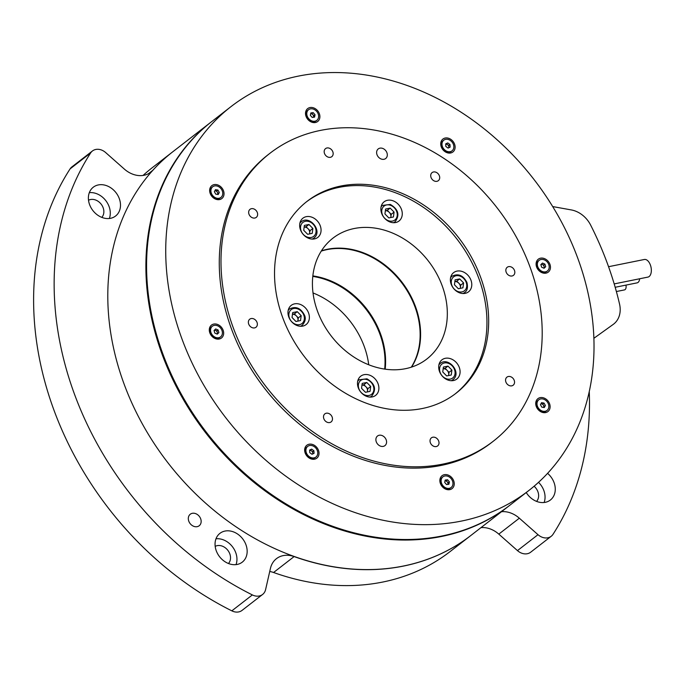 <?xml version="1.0" encoding="UTF-8"?>
<svg xmlns="http://www.w3.org/2000/svg" width="685" height="685" viewBox="0 0 685 685"><rect width="100%" height="100%" fill="white"/><g stroke="black" fill="none" stroke-linecap="round" stroke-linejoin="round"><path stroke-width="1.03" d="M209.824 332.884A8.16 6.542 52.2 0 0 219.217 339.024A8.16 6.542 52.2 0 0 223.13 330.204A8.16 6.542 52.2 0 0 213.746 324.074A8.16 6.542 52.2 0 0 209.824 332.884M210.184 193.435A8.16 6.542 52.2 0 0 219.577 199.575A8.16 6.542 52.2 0 0 223.49 190.755A8.16 6.542 52.2 0 0 214.105 184.625A8.16 6.542 52.2 0 0 210.184 193.435M306.049 116.381A8.16 6.542 52.2 0 0 315.434 122.512A8.16 6.542 52.2 0 0 319.356 113.693A8.16 6.542 52.2 0 0 309.962 107.562A8.16 6.542 52.2 0 0 306.049 116.381M441.26 146.847A8.16 6.542 52.2 0 0 450.653 152.986A8.16 6.542 52.2 0 0 454.575 144.167A8.16 6.542 52.2 0 0 445.181 138.027A8.16 6.542 52.2 0 0 441.26 146.847M536.62 266.996A8.16 6.542 52.2 0 0 546.013 273.135A8.16 6.542 52.2 0 0 549.927 264.316A8.16 6.542 52.2 0 0 540.542 258.185A8.16 6.542 52.2 0 0 536.62 266.996M536.261 406.445A8.16 6.542 52.2 0 0 545.654 412.584A8.16 6.542 52.2 0 0 549.576 403.765A8.16 6.542 52.2 0 0 540.182 397.634A8.16 6.542 52.2 0 0 536.261 406.445M440.395 483.507A8.16 6.542 52.2 0 0 449.788 489.638A8.16 6.542 52.2 0 0 453.71 480.827A8.16 6.542 52.2 0 0 444.317 474.688A8.16 6.542 52.2 0 0 440.395 483.507M305.185 453.042A8.16 6.542 52.2 0 0 314.569 459.173A8.16 6.542 52.2 0 0 318.491 450.353A8.16 6.542 52.2 0 0 309.098 444.222A8.16 6.542 52.2 0 0 305.185 453.042M377.015 154.716A6.071 4.872 52.2 0 0 385.689 158.518A6.071 4.872 52.2 0 0 386.914 152.721A6.071 4.872 52.2 0 0 378.248 148.919A6.071 4.872 52.2 0 0 377.015 154.716M376.279 441.816A6.071 4.872 52.2 0 0 384.953 445.618A6.071 4.872 52.2 0 0 386.177 439.821A6.071 4.872 52.2 0 0 377.503 436.02A6.071 4.872 52.2 0 0 376.279 441.816M248.698 324.065A5.103 4.093 52.2 0 0 255.984 327.259A5.103 4.093 52.2 0 0 257.021 322.387A5.103 4.093 52.2 0 0 249.734 319.193A5.103 4.093 52.2 0 0 248.698 324.065M248.98 214.191A5.103 4.093 52.2 0 0 256.267 217.385A5.103 4.093 52.2 0 0 257.303 212.513A5.103 4.093 52.2 0 0 250.016 209.327A5.103 4.093 52.2 0 0 248.98 214.191M324.51 153.483A5.103 4.093 52.2 0 0 331.797 156.668A5.103 4.093 52.2 0 0 332.833 151.805A5.103 4.093 52.2 0 0 325.546 148.611A5.103 4.093 52.2 0 0 324.51 153.483M431.045 177.483A5.103 4.093 52.2 0 0 438.332 180.677A5.103 4.093 52.2 0 0 439.368 175.805A5.103 4.093 52.2 0 0 432.081 172.611A5.103 4.093 52.2 0 0 431.045 177.483M506.172 272.15A5.103 4.093 52.2 0 0 513.459 275.344A5.103 4.093 52.2 0 0 514.495 270.472A5.103 4.093 52.2 0 0 507.208 267.278A5.103 4.093 52.2 0 0 506.172 272.15M505.898 382.016A5.103 4.093 52.2 0 0 513.176 385.21A5.103 4.093 52.2 0 0 514.212 380.338A5.103 4.093 52.2 0 0 506.926 377.144A5.103 4.093 52.2 0 0 505.898 382.016M430.368 442.733A5.103 4.093 52.2 0 0 437.647 445.926A5.103 4.093 52.2 0 0 438.683 441.054A5.103 4.093 52.2 0 0 431.396 437.861A5.103 4.093 52.2 0 0 430.368 442.733M323.834 418.723A5.103 4.093 52.2 0 0 331.12 421.917A5.103 4.093 52.2 0 0 332.148 417.045A5.103 4.093 52.2 0 0 324.861 413.86A5.103 4.093 52.2 0 0 323.834 418.723M288.77 316.975A12.15 9.736 52.2 0 0 306.118 324.57A12.15 9.736 52.2 0 0 308.575 312.976A12.15 9.736 52.2 0 0 291.228 305.373A12.15 9.736 52.2 0 0 288.77 316.975M300.458 229.783A12.15 9.736 52.2 0 0 317.806 237.387A12.15 9.736 52.2 0 0 320.263 225.785A12.15 9.736 52.2 0 0 302.916 218.19A12.15 9.736 52.2 0 0 300.458 229.783M381.665 213.412A12.15 9.736 52.2 0 0 399.012 221.007A12.15 9.736 52.2 0 0 401.47 209.413A12.15 9.736 52.2 0 0 384.122 201.81A12.15 9.736 52.2 0 0 381.665 213.412M451.175 284.224A12.15 9.736 52.2 0 0 468.523 291.827A12.15 9.736 52.2 0 0 470.98 280.233A12.15 9.736 52.2 0 0 453.633 272.63A12.15 9.736 52.2 0 0 451.175 284.224M439.487 371.416A12.15 9.736 52.2 0 0 456.835 379.019A12.15 9.736 52.2 0 0 459.292 367.425A12.15 9.736 52.2 0 0 441.945 359.822A12.15 9.736 52.2 0 0 439.487 371.416M358.281 387.787A12.15 9.736 52.2 0 0 375.628 395.391A12.15 9.736 52.2 0 0 378.086 383.797A12.15 9.736 52.2 0 0 360.738 376.193A12.15 9.736 52.2 0 0 358.281 387.787M306.298 201.955A121.468 97.39 -127.8 0 1 478.909 278.632A121.468 97.39 -127.8 0 1 455.174 393.909M480.63 277.297A121.468 97.39 -127.8 0 1 456.039 393.25A121.468 97.39 -127.8 0 1 282.571 317.232A121.468 97.39 -127.8 0 1 307.154 201.279A121.468 97.39 -127.8 0 1 480.63 277.297M233.054 327.216A182.201 146.085 -127.8 0 1 269.933 153.294A182.201 146.085 -127.8 0 1 530.139 267.321A182.201 146.085 -127.8 0 1 493.26 441.243A182.201 146.085 -127.8 0 1 233.054 327.216M493.26 441.243L491.539 442.578A182.201 146.085 -127.8 0 1 231.333 328.552A182.201 146.085 -127.8 0 1 268.212 154.622L269.933 153.294M181.816 338.536A242.935 194.78 -127.8 0 1 230.991 106.629A242.935 194.78 -127.8 0 1 577.934 258.665A242.935 194.78 -127.8 0 1 528.76 490.571A242.935 194.78 -127.8 0 1 181.816 338.536M528.76 490.571L509.606 505.427A242.935 194.78 -127.8 0 1 162.662 353.392A242.935 194.78 -127.8 0 1 211.836 121.493L230.991 106.629M321.428 250.838A76.523 61.359 -127.8 0 1 415.538 306.752A76.523 61.359 -127.8 0 1 411.591 367.091M442.262 286.022A76.523 61.359 -127.8 0 1 426.772 359.068A76.523 61.359 -127.8 0 1 317.489 311.178A76.523 61.359 -127.8 0 1 332.978 238.132A76.523 61.359 -127.8 0 1 442.262 286.022M312.848 275.901A76.523 61.359 -127.8 0 1 327.139 279.48A76.523 61.359 -127.8 0 1 385.184 369.172M321.265 251.104A76.523 61.359 -127.8 0 1 361.671 252.705A76.523 61.359 -127.8 0 1 411.3 367.186M460.286 288.351L460.388 287.589A4.855 3.896 52.2 0 0 460.106 285.26A4.855 3.896 52.2 0 0 458.762 283.136A4.855 3.896 52.2 0 0 454.874 281.552L456.809 281.141L460.722 285.131L460.388 287.589A4.855 3.896 -127.8 0 1 460.209 288.368M459.678 278.923L463.591 282.905L462.932 287.82L458.359 288.745L454.438 284.755L455.097 279.84L459.678 278.923L456.809 281.141M460.722 285.131L463.591 282.905M447.074 370.328A4.855 3.896 52.2 0 0 443.178 368.744L445.113 368.333L449.035 372.323L448.701 374.781A4.855 3.896 52.2 0 0 447.074 370.328M448.512 375.56A4.855 3.896 52.2 0 0 448.701 374.781L448.598 375.543M451.903 370.097L451.244 375.012L446.663 375.928L442.75 371.946L443.409 367.032L447.981 366.107L451.903 370.097L449.035 372.323M445.113 368.333L447.981 366.107M365.867 386.7A4.855 3.896 52.2 0 0 363.821 385.364A4.855 3.896 52.2 0 0 361.98 385.116L363.915 384.705L367.828 388.695L367.494 391.152A4.855 3.896 52.2 0 0 365.867 386.7M367.314 391.931A4.855 3.896 52.2 0 0 367.494 391.152L367.391 391.914M370.037 391.383L365.465 392.308L361.543 388.318L362.202 383.403L366.783 382.478L370.696 386.468L370.037 391.383M363.915 384.705L366.783 382.478M367.828 388.695L370.696 386.468M297.795 321.111A4.855 3.896 52.2 0 0 297.984 320.332A4.855 3.896 52.2 0 0 297.701 318.003A4.855 3.896 52.2 0 0 296.357 315.888L298.317 317.874L297.881 321.094M296.357 315.888A4.855 3.896 52.2 0 0 292.461 314.295L294.396 313.893L296.357 315.888M295.946 321.488L292.033 317.498L292.692 312.591L297.264 311.666L301.186 315.657L300.527 320.563L295.946 321.488M294.396 313.893L297.264 311.666M298.317 317.874L301.186 315.657M309.492 233.927A4.855 3.896 52.2 0 0 309.671 233.14L309.569 233.91M309.671 233.14A4.855 3.896 52.2 0 0 308.044 228.696L310.005 230.691L309.671 233.14M304.157 227.103A4.855 3.896 -127.8 0 1 308.044 228.696L306.092 226.701L308.961 224.475L312.874 228.465L312.214 233.371L307.642 234.296L303.72 230.306L304.38 225.399L308.961 224.475M304.157 227.086L306.092 226.701M310.005 230.691L312.874 228.465M390.69 217.547A4.855 3.896 52.2 0 0 390.878 216.768L391.212 214.319L389.251 212.324A4.855 3.896 52.2 0 0 387.205 210.989A4.855 3.896 52.2 0 0 385.355 210.732L387.29 210.329L389.251 212.324A4.855 3.896 -127.8 0 1 390.878 216.768L390.775 217.53M385.587 209.028L390.159 208.103L394.08 212.093L393.421 216.999L388.84 217.924L384.927 213.934L385.587 209.028M387.29 210.329L390.159 208.103M391.212 214.319L394.08 212.093M615.181 287.28L637.136 282.854A6.679 3.708 -101.4 0 0 638.052 282.417A6.679 3.708 -101.4 0 0 639.644 278.769M614.188 283.907L647.916 277.1A8.991 4.992 -101.4 0 0 649.149 276.526A8.991 4.992 -101.4 0 0 650.75 266.131A8.991 4.992 -101.4 0 0 644.362 259.478L608.554 266.705M593.878 338.287L613.212 324.416A24.292 19.48 52.2 0 0 613.674 324.065A24.292 19.48 52.2 0 0 619.548 304.08A303.669 243.475 52.2 0 0 607.604 264.076A303.669 243.475 52.2 0 0 590.641 225.091A24.292 19.48 52.2 0 0 571.316 209.927L552.684 206.57M509.255 505.693A242.935 194.78 -127.8 0 1 508.912 505.967A242.935 194.78 -127.8 0 1 206.117 433.365A242.935 194.78 -127.8 0 1 211.143 122.024A242.935 194.78 -127.8 0 1 211.485 121.759M508.912 505.967L470.826 535.507A242.935 194.78 -127.8 0 1 168.022 462.906A242.935 194.78 -127.8 0 1 173.057 151.565L211.143 122.024M384.67 369.104A76.523 61.359 52.2 0 0 312.788 276.415M368.727 364.771A76.523 61.359 52.2 0 0 313.019 292.94M228.465 563.507A10.934 8.768 52.2 0 0 228.584 551.391A10.934 8.768 52.2 0 0 217.231 545.654A10.934 8.768 52.2 0 0 215.184 546.39M101.8 217.376A10.934 8.768 52.2 0 0 101.919 205.26A10.934 8.768 52.2 0 0 90.566 199.523A10.934 8.768 52.2 0 0 88.519 200.26M536.569 501.386A10.934 8.768 52.2 0 0 534.094 486.239M192.297 513.313A7.287 5.84 -127.8 0 1 200.114 517.56A7.287 5.84 -127.8 0 1 199.198 525.746A7.287 5.84 -127.8 0 1 197.177 526.662A7.287 5.84 -127.8 0 1 189.36 522.424A7.287 5.84 -127.8 0 1 190.267 514.229A7.287 5.84 -127.8 0 1 192.297 513.313M224.997 531.063A18.221 14.608 -127.8 0 1 244.545 541.672A18.221 14.608 -127.8 0 1 242.276 562.145A18.221 14.608 -127.8 0 1 237.215 564.44A18.221 14.608 -127.8 0 1 217.667 553.831A18.221 14.608 -127.8 0 1 219.936 533.35A18.221 14.608 -127.8 0 1 224.997 531.063M236.017 564.62A18.221 14.608 52.2 0 0 232.438 546.716A18.221 14.608 52.2 0 0 215.989 538.795M98.332 184.933A18.221 14.608 -127.8 0 1 117.88 195.533A18.221 14.608 -127.8 0 1 115.602 216.015A18.221 14.608 -127.8 0 1 110.542 218.309A18.221 14.608 -127.8 0 1 91.002 207.701A18.221 14.608 -127.8 0 1 93.271 187.219A18.221 14.608 -127.8 0 1 98.332 184.933M109.352 218.489A18.221 14.608 52.2 0 0 105.773 200.585A18.221 14.608 52.2 0 0 89.315 192.665M547.58 473.344A18.221 14.608 -127.8 0 1 550.38 500.024A18.221 14.608 -127.8 0 1 545.32 502.319A18.221 14.608 -127.8 0 1 526.243 492.524M544.121 502.499A18.221 14.608 52.2 0 0 538.53 482.334M501.514 511.704A24.292 19.48 -127.8 0 1 519.333 518.194L537.999 534.685A12.15 9.736 52.2 0 0 547.846 537.793A12.15 9.736 52.2 0 0 551.219 536.269A12.15 9.736 52.2 0 0 553.026 534.3A303.669 243.475 52.2 0 0 589.263 391.512M480.981 527.63A24.292 19.48 -127.8 0 1 498.8 534.12L517.466 550.612A12.15 9.736 52.2 0 0 527.313 553.728A12.15 9.736 52.2 0 0 530.687 552.196L551.219 536.269M172.997 151.608A242.935 194.78 52.2 0 0 172.937 151.659A242.935 194.78 52.2 0 0 152.772 170.351A24.292 19.48 -127.8 0 1 150.76 172.218A24.292 19.48 -127.8 0 1 144.013 175.274A24.292 19.48 -127.8 0 1 124.319 169.058L105.653 152.558A12.15 9.736 52.2 0 0 92.432 150.983A12.15 9.736 52.2 0 0 90.626 152.952A303.669 243.475 52.2 0 0 252.363 594.922A12.15 9.736 52.2 0 0 259.213 595.993A12.15 9.736 52.2 0 0 262.586 594.469A12.15 9.736 52.2 0 0 265.592 589.614L270.447 568.379A24.292 19.48 -127.8 0 1 276.449 558.669A24.292 19.48 -127.8 0 1 294.113 556.571A242.935 194.78 52.2 0 0 403.251 566.127A242.935 194.78 52.2 0 0 470.715 535.593A242.935 194.78 52.2 0 0 470.766 535.55M269.736 571.487A24.292 19.48 -127.8 0 1 273.572 572.497A242.935 194.78 52.2 0 0 382.718 582.053A242.935 194.78 52.2 0 0 450.173 551.519L470.715 535.593M92.432 150.983L71.899 166.909A12.15 9.736 52.2 0 0 70.093 168.878A303.669 243.475 52.2 0 0 231.83 610.849A12.15 9.736 52.2 0 0 238.68 611.919A12.15 9.736 52.2 0 0 242.053 610.395L262.586 594.469M172.937 151.659L152.404 167.585A242.935 194.78 52.2 0 0 143.054 175.437M616.372 291.536L624.497 289.901A4.256 2.363 -101.4 0 0 625.936 285.106M217.059 334.057A2.432 1.944 52.2 0 0 217.248 332.276A2.432 1.944 52.2 0 0 216.64 331.189A2.432 1.944 52.2 0 0 215.647 330.453A2.432 1.944 52.2 0 0 214.208 330.35M212.538 335.248A6.73 5.394 52.2 0 0 220.604 336.866A6.73 5.394 52.2 0 0 220.416 327.85A6.73 5.394 52.2 0 0 212.359 326.231A6.73 5.394 52.2 0 0 212.538 335.248M220.604 336.866L219.928 337.388A6.73 5.394 -127.8 0 1 211.862 335.77A6.73 5.394 -127.8 0 1 211.674 326.754L212.359 326.231M214.585 329.999L216.862 330.983L217.642 333.578L217.111 334.075M214.054 330.495L215.698 328.954L218.121 330.007L218.9 332.602L217.256 334.143L214.833 333.09L214.054 330.495M217.642 333.578L218.9 332.602M216.862 330.983L218.121 330.007M214.885 190.755L216.683 191.038L218.044 193.478L217.53 194.42A2.432 1.944 52.2 0 0 217.71 193.418A2.432 1.944 52.2 0 0 217.359 192.262A2.432 1.944 52.2 0 0 215.45 190.841A2.432 1.944 52.2 0 0 214.833 190.841M210.911 191.141A6.73 5.394 52.2 0 0 214.688 197.323A6.73 5.394 52.2 0 0 220.964 197.417A6.73 5.394 52.2 0 0 222.762 193.05A6.73 5.394 52.2 0 0 218.986 186.877A6.73 5.394 52.2 0 0 212.71 186.782A6.73 5.394 52.2 0 0 210.911 191.141M220.964 197.417L220.287 197.939A6.73 5.394 -127.8 0 1 214.011 197.845A6.73 5.394 -127.8 0 1 210.235 191.663A6.73 5.394 -127.8 0 1 212.033 187.305L212.71 186.782M215.475 189.668L217.941 190.062L219.303 192.494L218.198 194.531L215.732 194.129L214.371 191.697L215.475 189.668M216.683 191.038L217.941 190.062M218.044 193.478L219.303 192.494M310.767 113.77A2.432 1.944 52.2 0 0 310.673 113.778L311.94 113.624L312.865 114.678A2.432 1.944 52.2 0 0 310.767 113.77M313.43 117.281A2.432 1.944 52.2 0 0 313.533 116.929A2.432 1.944 52.2 0 0 312.865 114.678L313.79 115.731L313.465 117.272M308.267 109.985A6.73 5.394 52.2 0 0 308.601 118.539A6.73 5.394 52.2 0 0 316.83 120.355A6.73 5.394 52.2 0 0 317.138 120.089A6.73 5.394 52.2 0 0 316.804 111.535A6.73 5.394 52.2 0 0 308.575 109.72A6.73 5.394 52.2 0 0 308.267 109.985M316.83 120.355L316.153 120.877A6.73 5.394 -127.8 0 1 307.925 119.07A6.73 5.394 -127.8 0 1 307.591 110.508A6.73 5.394 -127.8 0 1 307.899 110.242L308.575 109.72M313.199 112.648L315.049 114.755L314.552 117.144L312.206 117.426L310.356 115.32L310.853 112.931L313.199 112.648L311.94 113.624M313.79 115.731L315.049 114.755M447.613 144.723A2.432 1.944 52.2 0 0 446.526 144.252A2.432 1.944 52.2 0 0 445.729 144.287L446.509 143.91L448.718 145.537L448.795 146.83A2.432 1.944 52.2 0 0 447.613 144.723M448.598 147.84A2.432 1.944 52.2 0 0 448.795 146.83L448.846 147.729M447.57 139.32A6.73 5.394 52.2 0 0 443.794 140.185A6.73 5.394 52.2 0 0 442.484 146.761A6.73 5.394 52.2 0 0 448.264 151.693A6.73 5.394 52.2 0 0 452.04 150.82A6.73 5.394 52.2 0 0 453.35 144.252A6.73 5.394 52.2 0 0 447.57 139.32M452.04 150.82L451.364 151.351A6.73 5.394 -127.8 0 1 447.588 152.224A6.73 5.394 -127.8 0 1 441.808 147.284A6.73 5.394 -127.8 0 1 443.118 140.716L443.794 140.185M449.985 144.561L450.131 147.138L448.067 148.088L445.849 146.453L445.704 143.876L447.767 142.925L449.985 144.561L448.718 145.537M446.509 143.91L447.767 142.925M543.856 268.169A2.432 1.944 52.2 0 0 544.044 266.388A2.432 1.944 52.2 0 0 543.436 265.3A2.432 1.944 52.2 0 0 542.443 264.564A2.432 1.944 52.2 0 0 541.004 264.461M547.212 261.961A6.73 5.394 52.2 0 0 539.155 260.343A6.73 5.394 52.2 0 0 539.335 269.359A6.73 5.394 52.2 0 0 547.401 270.977A6.73 5.394 52.2 0 0 547.212 261.961M547.401 270.977L546.724 271.5A6.73 5.394 -127.8 0 1 538.658 269.881A6.73 5.394 -127.8 0 1 538.47 260.865L539.155 260.343M541.381 264.11L543.659 265.095L544.438 267.689L543.907 268.186M545.697 266.713L544.053 268.255L541.629 267.201L540.85 264.607L542.494 263.066L544.917 264.119L545.697 266.713L544.438 267.689M543.659 265.095L544.917 264.119M540.962 403.756L542.76 404.047L544.121 406.488L543.607 407.429A2.432 1.944 52.2 0 0 543.796 406.428A2.432 1.944 52.2 0 0 543.445 405.263A2.432 1.944 52.2 0 0 541.527 403.85A2.432 1.944 52.2 0 0 540.919 403.842M548.839 406.059A6.73 5.394 52.2 0 0 545.072 399.877A6.73 5.394 52.2 0 0 538.795 399.792A6.73 5.394 52.2 0 0 536.997 404.15A6.73 5.394 52.2 0 0 540.765 410.332A6.73 5.394 52.2 0 0 547.041 410.426A6.73 5.394 52.2 0 0 548.839 406.059M547.041 410.426L546.365 410.949A6.73 5.394 -127.8 0 1 540.088 410.854A6.73 5.394 -127.8 0 1 536.321 404.672A6.73 5.394 -127.8 0 1 538.119 400.314L538.795 399.792M544.275 407.541L541.809 407.138L540.448 404.707L541.552 402.669L544.027 403.071L545.388 405.503L544.275 407.541M544.121 406.488L545.388 405.503M542.76 404.047L544.027 403.071M451.483 487.215A6.73 5.394 52.2 0 0 451.158 478.661A6.73 5.394 52.2 0 0 442.93 476.846A6.73 5.394 52.2 0 0 442.613 477.111A6.73 5.394 52.2 0 0 442.947 485.674A6.73 5.394 52.2 0 0 451.175 487.48A6.73 5.394 52.2 0 0 451.483 487.215M451.175 487.48L450.499 488.011A6.73 5.394 -127.8 0 1 442.27 486.196A6.73 5.394 -127.8 0 1 441.936 477.642A6.73 5.394 -127.8 0 1 442.253 477.376L442.93 476.846M445.113 480.896A2.432 1.944 52.2 0 0 445.027 480.913L446.286 480.759L447.211 481.812A2.432 1.944 52.2 0 0 445.113 480.896M447.776 484.406A2.432 1.944 52.2 0 0 447.887 484.055A2.432 1.944 52.2 0 0 447.211 481.812L448.136 482.865L447.819 484.406M446.551 484.552L444.702 482.446L445.207 480.057L447.553 479.774L449.394 481.88L448.898 484.269L446.551 484.552M448.136 482.865L449.394 481.88M446.286 480.759L447.553 479.774M310.451 450.439A2.432 1.944 52.2 0 0 309.646 450.473L310.425 450.096L311.538 450.91A2.432 1.944 52.2 0 0 310.451 450.439M312.189 457.888A6.73 5.394 52.2 0 0 315.965 457.015A6.73 5.394 52.2 0 0 317.266 450.447A6.73 5.394 52.2 0 0 311.487 445.507A6.73 5.394 52.2 0 0 307.711 446.38A6.73 5.394 52.2 0 0 306.409 452.948A6.73 5.394 52.2 0 0 312.189 457.888M315.965 457.015L315.28 457.537A6.73 5.394 -127.8 0 1 311.512 458.411A6.73 5.394 -127.8 0 1 305.733 453.479A6.73 5.394 -127.8 0 1 307.034 446.903L307.711 446.38M312.523 454.027A2.432 1.944 52.2 0 0 312.711 453.025A2.432 1.944 52.2 0 0 311.538 450.91L312.643 451.732L312.762 453.915M309.774 452.639L309.629 450.062L311.692 449.12L313.901 450.756L314.047 453.333L311.983 454.275L309.774 452.639M312.643 451.732L313.901 450.756M310.425 450.096L311.692 449.12M451.835 285.277A8.802 7.064 52.2 0 0 461.964 291.896A8.802 7.064 52.2 0 0 466.194 282.383A8.802 7.064 52.2 0 0 456.064 275.764A8.802 7.064 52.2 0 0 451.835 285.277M463.351 293.531L464.627 292.546A10.326 8.28 -127.8 0 1 462.88 293.522M450.593 277.673A10.326 8.28 -127.8 0 1 451.972 276.226L450.696 277.211M441.183 364.762A8.802 7.064 52.2 0 0 442.587 376.305A8.802 7.064 52.2 0 0 453.47 377.281A8.802 7.064 52.2 0 0 452.066 365.739A8.802 7.064 52.2 0 0 441.183 364.762M453.812 378.916A10.326 8.28 -127.8 0 1 452.939 379.738A10.326 8.28 -127.8 0 1 451.192 380.714M438.897 364.865A10.326 8.28 -127.8 0 1 439.402 364.24A10.326 8.28 -127.8 0 1 440.284 363.418L439.008 364.403M367.151 379.687A8.802 7.064 52.2 0 0 358.426 384.61A8.802 7.064 52.2 0 0 365.088 395.099A8.802 7.064 52.2 0 0 373.813 390.176A8.802 7.064 52.2 0 0 367.151 379.687M357.698 381.237A10.326 8.28 -127.8 0 1 359.077 379.79L366.954 378.814C375.029 383.703 376.622 389.465 371.732 396.11A10.326 8.28 -127.8 0 1 369.986 397.086M303.789 315.126A8.802 7.064 52.2 0 0 293.659 308.507A8.802 7.064 52.2 0 0 289.43 318.02A8.802 7.064 52.2 0 0 299.559 324.639A8.802 7.064 52.2 0 0 303.789 315.126M288.179 310.425A10.326 8.28 -127.8 0 1 289.567 308.969C295.766 305.93 300.741 307.993 304.5 315.16C306.032 318.414 305.279 321.796 302.222 325.289A10.326 8.28 -127.8 0 1 300.475 326.265M314.441 235.649A8.802 7.064 52.2 0 0 313.036 224.098A8.802 7.064 52.2 0 0 302.154 223.122A8.802 7.064 52.2 0 0 303.558 234.672A8.802 7.064 52.2 0 0 314.441 235.649M299.876 223.233A10.326 8.28 -127.8 0 1 300.373 222.599A10.326 8.28 -127.8 0 1 301.254 221.786C309.081 215.03 322.147 229.937 314.86 237.215L313.91 238.097A10.326 8.28 -127.8 0 1 312.163 239.074M314.783 237.284A10.326 8.28 -127.8 0 1 313.91 238.097L312.634 239.091M388.472 220.724A8.802 7.064 52.2 0 0 397.197 215.792A8.802 7.064 52.2 0 0 390.536 205.303A8.802 7.064 52.2 0 0 381.81 210.235A8.802 7.064 52.2 0 0 388.472 220.724M393.841 222.711L395.117 221.726A10.326 8.28 -127.8 0 1 393.37 222.702M381.074 206.861A10.326 8.28 -127.8 0 1 382.461 205.414L381.185 206.399M613.674 324.065L613.212 324.416M152.772 170.351L148.448 173.707M90.626 152.952L70.093 168.878M252.363 594.922L231.83 610.849M294.113 556.571L273.572 572.497M519.333 518.194L498.8 534.12M537.999 534.685L517.466 550.612M464.627 292.546C467.316 290.774 468.069 287.4 466.905 282.417C463.154 275.25 458.171 273.187 451.972 276.226M451.663 380.723L453.881 378.856C461.176 371.57 448.11 356.662 440.284 363.418M357.801 380.774L359.077 379.79M370.457 397.094L371.732 396.11M288.291 309.962L289.567 308.969M300.946 326.274L302.222 325.289M299.979 222.771L301.254 221.786M395.117 221.726C400.006 215.09 398.413 209.319 390.339 204.43L382.461 205.414"/></g></svg>
